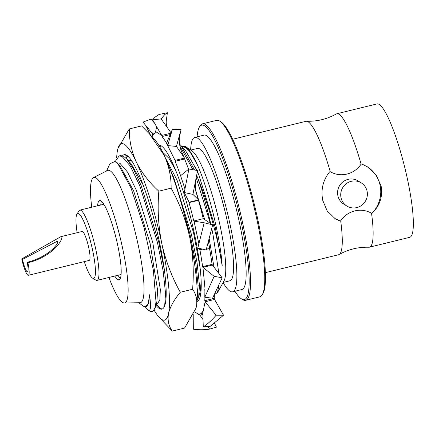 <?xml version="1.0" encoding="UTF-8"?>
<svg xmlns="http://www.w3.org/2000/svg" width="435" height="435" viewBox="0 0 435 435"><rect width="100%" height="100%" fill="white"/><g stroke="black" fill="none" stroke-linecap="round" stroke-linejoin="round"><path stroke-width="0.65" d="M369.467 247.178L409.661 237.341A68.676 11.865 -103.8 0 0 407.53 179.497A68.676 11.865 -103.8 0 0 377.004 103.921L336.81 113.763A68.676 11.865 76.2 0 1 361.104 164.142L361.735 163.984L367.352 166.774L376.199 175.006L381.109 185.968C382.887 196.544 379.913 205.592 372.181 213.112L371.544 213.264A68.676 11.865 76.2 0 1 369.467 247.178A68.676 11.865 76.2 0 1 368.891 247.238C358.315 246.95 348.397 249.375 339.148 254.518A68.676 11.865 -103.8 0 0 340.681 220.817C347.592 210.502 361.219 207.207 371.544 213.264M340.681 220.817L340.05 220.975L335.015 218.549L327.191 210.959L322.705 200.263C320.731 189.557 323.036 180.09 329.61 171.852L330.241 171.694A68.676 11.865 -103.8 0 0 306.528 121.256C317.11 121.544 327.022 119.119 336.277 113.975A68.676 11.865 76.2 0 1 336.81 113.763M372.181 213.112A30.521 29.602 122 0 0 380.098 185.332A30.521 29.602 122 0 0 367.167 166.659M361.267 182.89L358.114 180.922A13.626 13.213 122 0 0 343.313 181.58A13.626 13.213 122 0 0 337.859 195.674A13.626 13.213 122 0 0 343.677 204.037L346.831 206.011A13.626 13.213 -58 0 1 341.013 197.642A13.626 13.213 -58 0 1 346.467 183.548A13.626 13.213 -58 0 1 361.267 182.89A13.626 13.213 -58 0 1 367.086 191.259A13.626 13.213 -58 0 1 361.626 205.353A13.626 13.213 -58 0 1 346.831 206.011M306.528 121.256A68.676 11.865 -103.8 0 0 305.952 121.316L232.692 139.249M361.104 164.142C354.193 174.457 340.567 177.752 330.241 171.694M265.35 272.663L338.609 254.731A68.676 11.865 -103.8 0 0 339.148 254.518M340.05 220.975A30.521 29.602 -58 0 1 334.858 218.452M245.628 300.313L259.88 296.822A90.844 15.693 -103.8 0 0 262.223 294.799A90.844 15.693 -103.8 0 0 253.529 204.852A90.844 15.693 -103.8 0 0 219.691 121.06A90.844 15.693 -103.8 0 0 219.68 121.05A90.844 15.693 -103.8 0 0 216.684 120.348L202.433 123.834A90.844 15.693 76.2 0 1 205.423 124.54A90.844 15.693 76.2 0 1 241.11 216.086A90.844 15.693 76.2 0 1 245.628 300.313A90.844 15.693 76.2 0 1 242.638 299.606A90.844 15.693 76.2 0 1 242.621 299.595A90.844 15.693 76.2 0 1 242.605 299.59M234.895 291.249A89.751 15.508 -103.8 0 0 241.354 298.801A89.751 15.508 -103.8 0 0 241.371 298.812A89.751 15.508 -103.8 0 0 241.539 223.916A89.751 15.508 -103.8 0 0 204.602 125.845A89.751 15.508 -103.8 0 0 199.339 127.145A89.751 15.508 -103.8 0 0 197.093 136.835M199.339 127.145L200.095 125.856A90.844 15.693 76.2 0 1 202.433 123.834M27.16 262.289C34.202 260.581 40.727 257.743 46.735 253.768C52.238 250.342 58.779 243.214 57.686 241.371L57.067 241.343L22.5 259.38A11.266 1.947 -103.8 0 0 27.139 271.685A11.266 1.947 -103.8 0 0 27.508 271.772A11.266 1.947 -103.8 0 0 27.16 262.289L27.911 262.756C36.306 260.717 43.919 257.112 50.748 251.936C57.154 247.363 63.341 238.456 61.596 236.727L60.84 236.678L21.75 258.907A14.899 2.572 -103.8 0 0 27.883 275.186A14.899 2.572 -103.8 0 0 28.373 275.301A14.899 2.572 -103.8 0 0 27.911 262.756M28.373 275.301L89.24 260.402A14.899 2.572 -103.8 0 0 88.501 246.591A14.899 2.572 -103.8 0 0 82.65 231.578A14.899 2.572 -103.8 0 0 82.161 231.463L60.84 236.678M84.221 261.631A33.424 5.775 -103.8 0 0 92.546 278.139A33.424 5.775 -103.8 0 0 92.59 278.166A33.424 5.775 -103.8 0 0 92.59 250.147A33.424 5.775 -103.8 0 0 78.855 213.726A33.424 5.775 -103.8 0 0 76.924 214.161A33.424 5.775 -103.8 0 0 77.136 232.692M95.841 280.113A36.165 6.248 -103.8 0 0 95.89 280.14A36.165 6.248 -103.8 0 0 97.032 280.39A36.165 6.248 -103.8 0 0 95.232 246.862A36.165 6.248 -103.8 0 0 81.024 210.415A36.165 6.248 -103.8 0 0 79.833 210.132A36.165 6.248 -103.8 0 0 78.936 210.888L76.924 214.161M114.758 276.051A40.765 7.042 -103.8 0 0 117.662 279.428A40.765 7.042 -103.8 0 0 119.005 279.743A40.765 7.042 -103.8 0 0 116.977 241.952A40.765 7.042 -103.8 0 0 100.969 200.872A40.765 7.042 -103.8 0 0 99.626 200.557A40.765 7.042 -103.8 0 0 97.56 205.798M108.929 277.481A64.608 11.163 -103.8 0 0 122.55 302.407A64.608 11.163 -103.8 0 0 124.231 302.961A64.608 11.163 -103.8 0 0 121.746 244.258A64.608 11.163 -103.8 0 0 96.081 177.899A64.608 11.163 -103.8 0 0 93.536 177.556A64.608 11.163 -103.8 0 0 91.736 207.223M124.231 302.961L139.896 302.755A68.132 11.772 -103.8 0 0 137.275 240.843A68.132 11.772 -103.8 0 0 110.213 170.868A68.132 11.772 -103.8 0 0 107.527 170.504L93.536 177.556M223.171 282.429L229.903 280.782A68.132 11.772 -103.8 0 0 226.51 217.609A68.132 11.772 -103.8 0 0 199.747 148.949A68.132 11.772 -103.8 0 0 197.506 148.422L190.769 150.07M223.09 282.565A79.485 13.73 -103.8 0 0 229.984 291.194A79.485 13.73 -103.8 0 0 232.6 291.809A79.485 13.73 -103.8 0 0 228.647 218.114A79.485 13.73 -103.8 0 0 197.425 138.009A79.485 13.73 -103.8 0 0 194.804 137.395A79.485 13.73 -103.8 0 0 190.639 149.983M232.6 291.809L241.887 289.536A79.485 13.73 -103.8 0 0 237.929 215.842A79.485 13.73 -103.8 0 0 206.707 135.736A79.485 13.73 -103.8 0 0 204.091 135.122L194.804 137.395M106.58 170.977L109.865 163.81L114.954 161.456L118.054 164.022L130.957 187.866L144.121 227.733L153.381 270.265L155.991 301.743L155.213 307.828L152.832 311.335L152.005 311.536A79.485 13.73 -103.8 0 0 155.991 301.743M147.334 309.171L148.547 310.269C150.766 311.21 151.092 306.044 149.526 294.772L148.346 303.266L145.671 306.724L143.256 306.158L138.841 302.765M148.547 310.269L148.726 310.459A79.485 13.73 -103.8 0 0 149.39 310.922A79.485 13.73 -103.8 0 0 152.005 311.536M196.723 175.403L197.735 178.029C209.273 205.967 219.218 243.85 222.182 265.752C220.469 238.168 208.702 190.177 197.485 165.066C192.835 154.925 188.79 148.737 185.348 146.503L181.564 146.225M179.595 144.208L181.052 145.66L194.532 169.976M179.965 146.247L192.955 169.693M196.212 177.817L210.339 223.302M211.725 228.984L213.009 234.595A79.485 13.73 -103.8 0 0 211.791 228.701M210.649 223.503A79.485 13.73 -103.8 0 0 197.735 178.029M169.862 168.606L173.717 177.513L191.4 234.345L197.06 262.707L199.458 285.164L198.67 297.192L197.137 300.237M179.987 198.686L190.079 234.666L195.739 263.028L198.137 285.49L197.234 297.931M162.163 309.035L160.053 308.312L156.149 304.272M115.177 161.581L119.146 155.909L120.462 155.589L123.377 156.132L126.732 158.954L133.665 169.362L141.125 185.489L158.808 242.322L164.31 269.727M119.146 155.909L122.061 156.453L130.266 166.045L139.809 185.81L157.492 242.643L163.147 271.01L165.545 293.467L164.669 305.816M126.194 158.383L127.074 156.1M160.085 147.373L161.32 145.921A80.393 13.887 -103.8 0 0 158.824 145.268M118.054 164.022L120.375 166.583L133.67 190.96L150.08 243.35L157.617 290.188L156.921 301.341L155.213 307.828M126.732 158.954L131.239 163.924L143.055 184.777M165.316 157.731L177.121 180.324L193.537 232.709L200.029 267.378M201.122 281.461L200.372 290.705L198.67 297.192M181.052 145.66L185.555 150.624L196.914 170.428M197.446 171.651L198.849 175.006L215.265 227.391L222.182 265.752M116.868 162.831L119.913 163.25L127.531 172.081L136.383 190.296L152.799 242.681L160.33 289.525L159.852 299.72L157.492 303.831L156.181 304.152M127.819 160.156L130.777 160.586L132.213 161.575M162.733 152.315L168.97 158.351L175.555 169.965M195.288 189.056L204.662 219.593M209.17 238.494L213.96 267.063M182.134 146.856L185.098 147.291L190.791 153.163L197.485 165.066M214.471 294.31L217.391 292.788L219.033 285.077M218.897 273.523L213.009 234.595M217.391 292.788L223.933 281.059A68.132 11.772 -103.8 0 0 217.348 213.71A68.132 11.772 -103.8 0 0 192.08 150.934L185.348 146.503M219.691 121.06L220.958 121.854A89.751 15.508 76.2 0 1 220.958 121.854A89.751 15.508 76.2 0 1 254.388 204.64A89.751 15.508 76.2 0 1 262.979 293.511L262.223 294.799M101.48 201.258A40.765 7.042 -103.8 0 0 100.746 205.016M117.945 275.273A40.765 7.042 -103.8 0 0 120.332 278.269M22.5 259.38L21.75 258.907M149.526 294.772L148.824 303.124L146.628 306.49L145.671 306.724M155.909 305.174A79.485 13.73 -103.8 0 0 161.929 309.106A79.485 13.73 -103.8 0 0 164.898 305.131A79.485 13.73 -103.8 0 0 149.118 202.492A79.485 13.73 -103.8 0 0 126.764 155.317A79.485 13.73 -103.8 0 0 124.698 154.621A79.485 13.73 -103.8 0 0 124.133 154.691A79.485 13.73 -103.8 0 0 122.567 155.763M128.869 157.214L124.698 154.621M154.18 310.302A90.844 15.693 -103.8 0 0 158.976 317.099L172.276 331.078L184.565 328.066L196.027 308.1L196.343 306.762C197.512 300.237 196.261 294.403 192.602 289.259C194.064 271.543 193.069 254.062 189.622 236.819C185.75 219.642 179.579 203.428 171.118 188.181C171.27 176.8 168.938 165.789 164.115 155.148L149.515 133.958L154.893 139.891A90.844 15.693 76.2 0 1 164.115 155.148A90.844 15.693 76.2 0 1 189.622 236.819A90.844 15.693 76.2 0 1 196.343 306.762A90.844 15.693 76.2 0 1 196.049 308.029A90.844 15.693 76.2 0 1 195.957 308.366M158.976 317.099A90.844 15.693 -103.8 0 0 168.53 313.57A90.844 15.693 -103.8 0 0 161.809 243.627A90.844 15.693 -103.8 0 0 136.307 161.956A90.844 15.693 -103.8 0 0 117.82 148.966A90.844 15.693 -103.8 0 0 117.526 150.227A90.844 15.693 -103.8 0 0 116.678 157.932M172.276 331.078C168.633 326.005 167.383 320.171 168.53 313.57C170.085 306.952 174.016 299.851 180.313 292.266L192.602 289.259M180.313 292.266C171.836 276.981 165.664 260.772 161.809 243.627C158.356 226.347 157.361 208.865 158.829 191.188L171.118 188.181M149.515 133.958L141.592 125.916L129.309 128.923L117.95 148.487M158.829 191.188C149.036 182.243 141.527 172.499 136.307 161.956C131.484 151.293 129.146 140.282 129.309 128.923M161.102 118.88L164.62 114.709L167.399 112.719L159.069 114.476L155.203 117.015L152.598 119.815L161.102 118.88L170.95 132.74M197.055 301.439A80.393 13.887 -103.8 0 0 192.808 226.521A80.393 13.887 -103.8 0 0 161.325 145.921M199.48 294.114A80.393 13.887 -103.8 0 0 200.426 295.37M188.567 169.253A93.275 16.117 -103.8 0 0 184.609 158.971L182.792 154.42C180.123 148.966 178.981 143.294 179.372 137.422L181.063 129.532L172.38 129.347L167.703 145.594L176.452 146.432L180.53 131.365M198.469 200.334L189.013 202.645A93.275 16.117 76.2 0 1 193.792 220.996L203.248 218.68A93.275 16.117 -103.8 0 0 198.469 200.334L195.832 191.166L195.266 182.162L197.631 170.569L188.888 168.992L184.261 192.526L192.944 194.412L195.266 182.162M206.157 249.967L212.671 224.83L204.178 222.785L197.838 248.032L206.157 249.967L209.567 247.406L208.321 241.539M197.838 248.032L199.866 249.565A93.275 16.117 76.2 0 1 202.612 266.644L202.949 267.346L212.405 265.029L212.068 264.328A93.275 16.117 -103.8 0 0 209.376 247.548M204.918 297.263A93.275 16.117 76.2 0 1 204.782 300.699L205.119 301.765L214.575 299.449L214.237 298.383A93.275 16.117 -103.8 0 0 214.384 294.484M150.358 134.893L145.926 125.693L142.99 122.094L151.01 119.141L154.517 123.089M170.177 134.562L161.994 136.568L161.755 135.426L155.627 131.598L155.866 132.74A93.275 16.117 76.2 0 0 155.616 132.789A93.275 16.117 76.2 0 0 153.076 135.111L152.745 134.045L154.066 133.719M168.698 129.576C166.692 126.813 165.898 123.752 166.322 120.392L167.399 112.719M152.598 119.815L161.755 135.426L170.743 133.224M161.994 136.568A93.275 16.117 76.2 0 1 166.806 143.686L166.719 142.772L167.812 145.083M176.452 146.432L184.516 158.057L175.06 160.374L175.153 161.287A93.275 16.117 76.2 0 1 180.688 175.99L184.935 188.866M184.609 158.971L175.153 161.287M192.944 194.412L198.561 199.893L189.105 202.21L189.013 202.645M193.792 220.996L203.248 218.68M203.498 218.832L212.671 224.83M200.111 249.717L202.471 249.141M202.612 266.644L212.068 264.328M212.557 298.209L222.154 277.78L214.145 276.312L204.787 297.246L212.557 298.209M212.405 265.029L222.154 277.78M204.934 294.343A93.275 16.117 76.2 0 0 204.809 289.471L205.064 290.009M204.782 300.699L214.237 298.383M210.426 326.212L223.53 315.228L216.124 315.228C212.182 319.883 207.892 323.798 203.259 326.973L210.426 326.212M214.575 299.449L223.53 315.228M202.895 314.467L199.964 315.185L199.719 314.043A93.275 16.117 76.2 0 0 199.969 313.994A93.275 16.117 76.2 0 0 202.509 311.672L202.846 312.738L205.119 301.765L216.124 315.228M214.537 323.281L216.434 327.147L209.583 329.11C204.548 329.937 199.241 329.98 193.651 329.251L193.809 314.043M203.047 319.643L199.964 315.185L194.739 311.922M214.145 276.312L202.949 267.346L204.95 288.149L204.787 297.246M204.178 222.785L194.043 221.149L198.893 243.975M152.158 136.873L152.745 134.045L145.926 125.693M155.627 131.598L156.616 126.667M167.703 145.594L175.06 160.374M166.719 142.772L172.38 129.347M184.261 192.526L189.105 202.21M180.781 175.55L188.888 168.992M203.259 326.973L202.846 312.738M207.789 326.516L209.583 329.11M241.354 298.801L242.621 299.595M103.873 204.249L79.833 210.132M199.638 293.516L200.763 293.239M199.605 293.636L200.551 294.68M121.071 274.507L97.032 280.39M92.59 278.166L95.89 280.14M147.601 309.481L145.154 306.789M199.969 313.994L202.862 313.287M186.745 180.378L186.653 180.819"/></g></svg>
